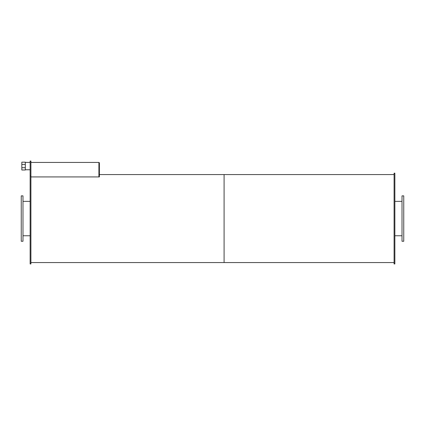 <?xml version="1.0" encoding="UTF-8"?>
<svg xmlns="http://www.w3.org/2000/svg" width="425" height="425" viewBox="0 0 425 425"><rect width="100%" height="100%" fill="white"/><g stroke="black" fill="none" stroke-linecap="round" stroke-linejoin="round"><path stroke-width="0.64" d="M22.987 218.567L22.987 195.867L21.25 195.867L21.25 241.267L22.987 241.267L22.987 218.567M403.75 218.567L403.75 195.867L402.013 195.867L402.013 241.267L403.75 241.267L403.75 218.567M30.908 176.03L30.138 176.03L30.138 161.038L30.908 161.038L30.908 263.962L30.138 263.962L30.138 176.03M25.309 164.454L21.829 164.454L21.829 167.705L25.309 167.705L25.309 162.153L21.829 162.153L21.829 164.454M21.829 167.705L21.829 170.005L25.309 170.005L25.309 167.705M98.908 162.722L99.392 162.722L99.392 176.922L30.908 176.922L98.908 176.922L98.908 162.435L30.908 162.435M394.862 218.567L394.862 173.166L394.092 173.166L394.092 263.962L394.862 263.962L394.862 218.567M30.908 262.565L224.092 262.565L224.092 174.569L394.092 174.569M394.092 262.565L224.092 262.565L224.092 174.569L99.392 174.569M22.987 235.758L30.138 235.758M22.987 201.37L30.138 201.37M394.862 235.758L402.013 235.758M394.862 201.37L402.013 201.37M25.309 169.756L30.138 169.756M25.309 162.403L30.138 162.403"/></g></svg>

